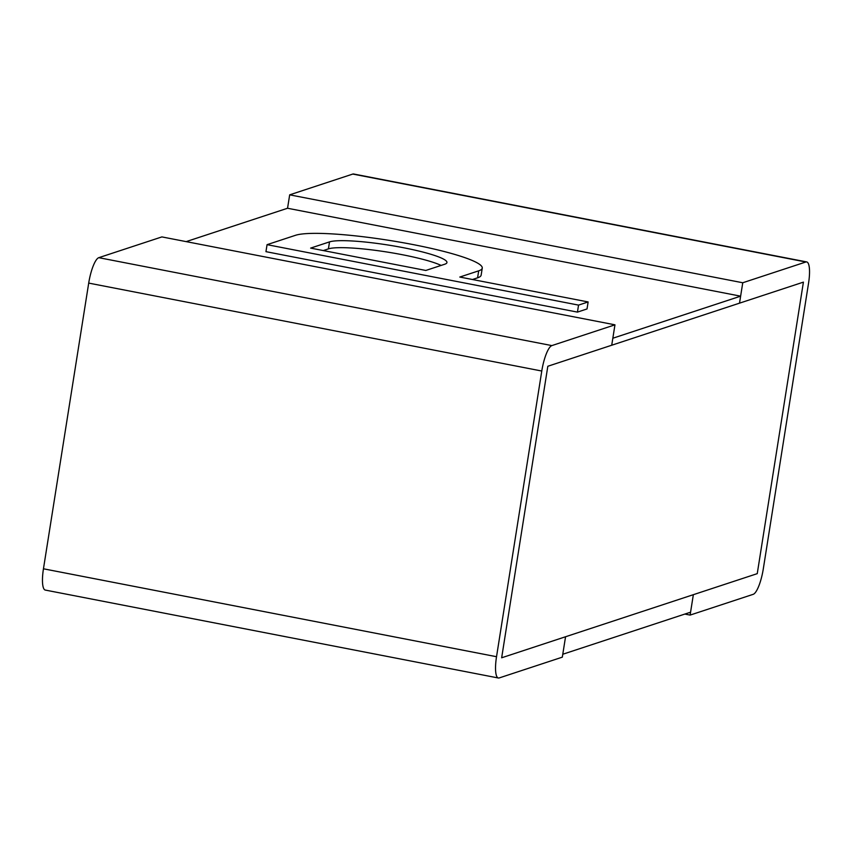 <?xml version="1.0" encoding="UTF-8"?>
<svg xmlns="http://www.w3.org/2000/svg" width="852" height="852" viewBox="0 0 852 852"><rect width="100%" height="100%" fill="white"/><g stroke="black" fill="none" stroke-linecap="round" stroke-linejoin="round"><path stroke-width="1.28" d="M742.752 282.757L805.854 261.99A23.824 5.932 -79 0 1 806.695 261.926A23.824 5.932 -79 0 1 808.548 283.205L763.296 568.902A23.824 5.932 -79 0 1 753.211 594.323L690.109 615.091L693.347 594.685L757.247 573.652L803.415 282.129L739.515 303.163L742.752 282.757L289.68 194.842L287.55 208.25L740.622 296.166L612.833 338.233L611.725 345.23L614.963 324.825L551.862 345.592L98.789 257.677A23.824 5.932 101 0 0 88.704 283.098L541.776 371.025L496.524 656.711L43.452 568.795A23.824 5.932 101 0 0 45.305 590.074L498.377 678A23.824 5.932 -79 0 1 496.524 656.711M757.247 573.652L501.658 657.787L547.825 366.264L803.415 282.129L757.247 573.652M740.622 296.166L739.515 303.163L547.825 366.264L501.658 657.787L565.558 636.753L562.778 654.251L690.578 612.183L693.347 594.685L565.558 636.753L562.32 657.158L499.219 677.936A23.824 5.932 -79 0 1 498.377 678M43.452 568.795L88.704 283.098M541.776 371.025A23.824 5.932 -79 0 1 551.862 345.592M614.963 324.825L161.891 236.909L98.789 257.677M806.695 261.926L353.623 174A23.824 5.932 101 0 0 352.781 174.064L289.68 194.842M690.109 615.091L684.838 614.068M186.183 241.617L287.55 208.25M441.102 265.419A60.577 8.083 9 0 0 382.239 251.297A60.577 8.083 9 0 0 328.414 248.88L323.302 250.563M310.629 248.102L329.522 241.883A60.577 8.083 -171 0 1 395.946 246.334A60.577 8.083 -171 0 1 446.949 262.533A60.577 8.083 -171 0 1 444.723 264.237L425.819 270.457L310.629 248.102M588.136 301.949L587.028 308.946L577.443 312.109L265.952 251.66L267.059 244.662L578.551 305.112L588.136 301.949L459.803 277.049L478.696 270.829A96.319 12.855 9 0 0 482.253 268.124A96.319 12.855 9 0 0 401.154 242.373A96.319 12.855 9 0 0 295.548 235.29L267.059 244.662M472.477 279.509L477.589 277.827A96.319 12.855 9 0 0 481.146 275.121L482.253 268.124M577.443 312.109L578.551 305.112M352.781 174.064L805.854 261.99M328.414 248.88L329.522 241.883M477.589 277.827L478.696 270.829"/></g></svg>
